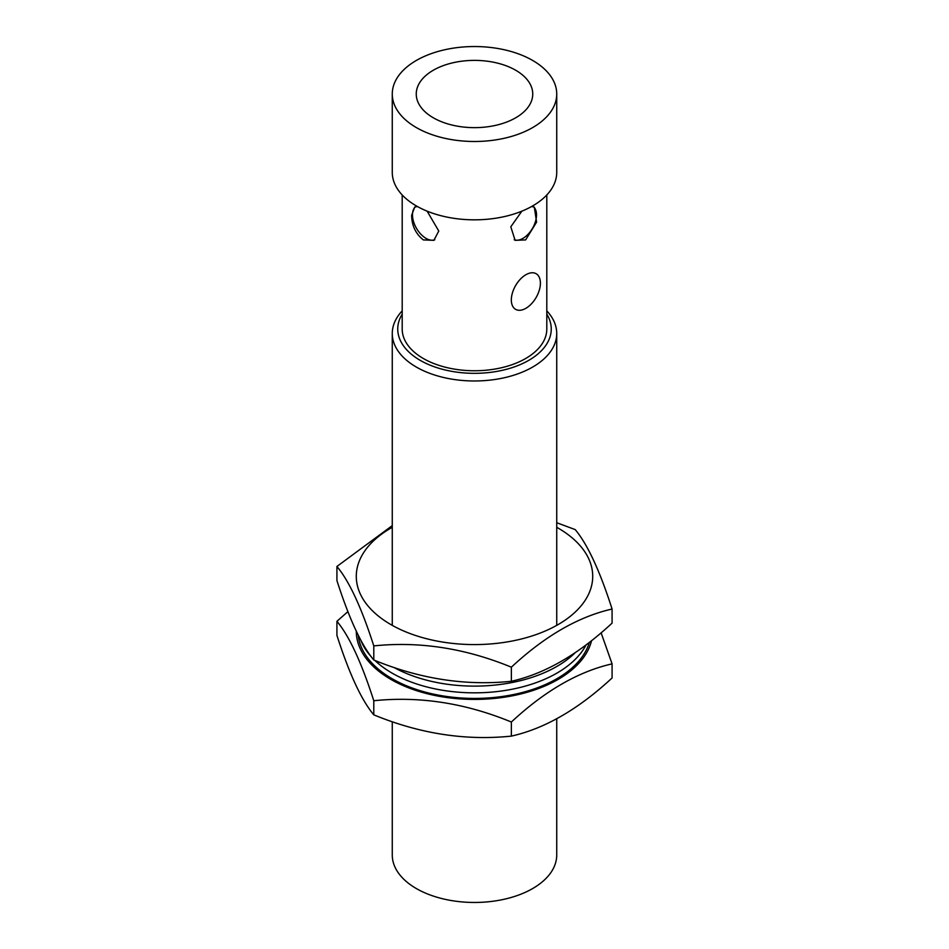 <?xml version="1.0" encoding="UTF-8"?>
<svg xmlns="http://www.w3.org/2000/svg" width="949" height="949" viewBox="0 0 949 949"><rect width="100%" height="100%" fill="white"/><g stroke="black" fill="none" stroke-linecap="round" stroke-linejoin="round"><path stroke-width="1.42" d="M591.559 640.658A118.21 68.245 180 0 1 512.009 695.89A118.21 68.245 180 0 1 390.917 679.425A118.21 68.245 180 0 1 356.29 631.263M612.081 663.873L612.081 677.966C578.416 709.223 544.833 728.607 511.369 736.116C465.615 740.849 419.755 733.755 373.787 714.834L373.787 700.742C419.529 695.997 465.39 703.09 511.369 722.023C544.833 690.884 578.416 671.501 612.081 663.873L601.108 632.805M347.892 611.631L336.919 621.31C349.173 635.901 361.462 662.378 373.787 700.742M373.787 714.834C361.522 700.232 349.244 673.754 336.919 635.403L336.919 621.31M511.369 736.116L511.369 722.023M589.365 642.39A116.502 67.26 180 0 1 429.956 693.316A116.502 67.26 180 0 1 358.212 635.201M586.079 644.917A116.502 67.26 180 0 1 429.956 687.728A116.502 67.26 180 0 1 374.855 660.421M371.284 656.755A116.502 67.26 180 0 1 360.727 640.029M556.731 527.312A118.21 68.245 180 0 1 558.083 528.071A118.21 68.245 180 0 1 558.083 624.596A118.21 68.245 180 0 1 390.917 624.596A118.21 68.245 180 0 1 392.269 527.312M612.081 609.033L612.081 623.125C578.416 654.383 544.833 673.766 511.369 681.275C465.615 686.02 419.755 678.926 373.787 659.994L373.787 645.901C419.529 641.156 465.39 648.262 511.369 667.183C544.833 636.044 578.416 616.66 612.081 609.033C599.827 570.812 587.538 544.335 575.213 529.601L556.731 522.721M392.269 525.616L336.919 566.47C349.173 581.061 361.462 607.538 373.787 645.901M373.787 659.994C361.522 645.403 349.244 618.926 336.919 580.563L336.919 566.47M511.369 681.275L511.369 667.183M393.954 667.455A116.502 67.26 0 0 0 575.058 652.829M525.865 274.747A20.558 11.874 120 0 0 512.436 292.861A20.558 11.874 120 0 0 515.58 309.338A20.558 11.874 120 0 0 525.865 308.318A20.558 11.874 120 0 0 539.293 290.204A20.558 11.874 120 0 0 536.149 273.727A20.558 11.874 120 0 0 525.865 274.747M402.198 314.143A76.75 44.318 0 0 0 420.229 360.359A76.75 44.318 0 0 0 515.521 366.468A76.75 44.318 0 0 0 546.802 314.143M546.802 310.869A82.231 47.474 180 0 1 556.731 333.502A82.231 47.474 180 0 1 505.971 377.358A82.231 47.474 180 0 1 416.35 367.073A82.231 47.474 180 0 1 392.269 333.502A82.231 47.474 180 0 1 402.198 310.869M417.382 206.502L414.689 207.107L411.641 215.352C411.819 225.684 415.733 233.869 423.373 239.919L433.883 240.334L438.782 231.022L427.109 211.153M415.532 206.74A19.194 11.08 -120 0 0 412.471 214.877A19.194 11.08 -120 0 0 420.324 233.62A19.194 11.08 -120 0 0 434.796 239.729M521.891 211.153L510.799 226.799L515.117 240.334L525.627 239.919L536.588 222.125L534.311 207.107L531.618 206.502M514.204 239.729A19.194 11.08 120 0 0 522.958 238.377A19.194 11.08 120 0 0 535.212 222.351A19.194 11.08 120 0 0 533.48 206.74M515.687 70.238A58.245 33.63 0 0 0 452.21 62.942A58.245 33.63 0 0 0 416.255 94.01A58.245 33.63 0 0 0 433.313 117.795A58.245 33.63 0 0 0 496.79 125.09A58.245 33.63 0 0 0 532.745 94.01A58.245 33.63 0 0 0 515.687 70.238M416.35 127.581A82.231 47.474 0 0 0 505.971 137.878A82.231 47.474 0 0 0 556.731 94.01A82.231 47.474 0 0 0 532.65 60.439A82.231 47.474 0 0 0 443.029 50.155A82.231 47.474 0 0 0 392.269 94.01A82.231 47.474 0 0 0 416.35 127.581M392.269 94.01L392.269 172.35A82.231 47.474 0 0 0 416.35 205.921A82.231 47.474 0 0 0 505.971 216.218A82.231 47.474 0 0 0 556.731 172.35L556.731 94.01M402.198 194.972L402.198 329.018A72.302 41.744 0 0 0 423.373 358.532A72.302 41.744 0 0 0 502.163 367.583A72.302 41.744 0 0 0 546.802 329.018L546.802 194.972M392.269 721.715L392.269 854.99A82.231 47.474 0 0 0 416.35 888.561A82.231 47.474 0 0 0 505.971 898.845A82.231 47.474 0 0 0 556.731 854.99L556.731 718.82M556.731 333.502L556.731 625.367M556.731 678.808L556.731 680.196M392.269 333.502L392.269 625.367M392.269 678.808L392.269 680.196"/></g></svg>

